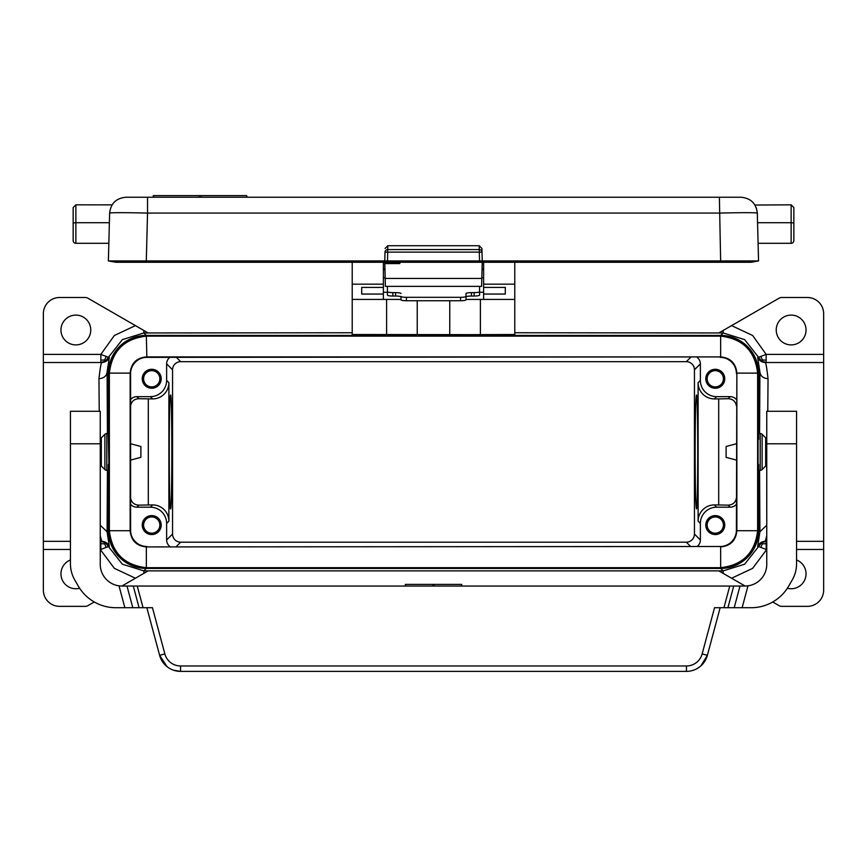 <?xml version="1.0" encoding="UTF-8"?>
<svg xmlns="http://www.w3.org/2000/svg" width="867" height="867" viewBox="0 0 867 867"><rect width="100%" height="100%" fill="white"/><g stroke="black" fill="none" stroke-linecap="round" stroke-linejoin="round"><path stroke-width="1.3" d="M100.247 525.207L107.085 531.774L109.34 546.427L108.429 546.546L105.449 542.753L100.843 541.333L100.843 549.461L108.429 546.546L122.366 564.211L143.846 570.887L143.846 573.358L148.138 570.887L718.862 570.887L745.1 586.038L733.72 586.038L727.912 607.713L751.19 607.713A43.35 43.35 0 0 0 788.732 586.038L792.2 580.034L788.732 586.038M718.862 332.961L723.154 330.479L723.154 332.961L514.781 332.744M352.219 332.744L148.138 332.961L143.846 330.479L143.846 332.961L122.366 339.626L108.429 357.291L100.843 354.386L100.843 362.514L105.449 361.084L108.429 357.291L109.34 357.41L107.085 372.062C106.554 376.061 103.845 378.272 98.957 378.716L99.228 411.283M109.34 546.427C107.855 543.208 105.341 541.507 101.797 541.333L100.247 535.925M70.444 541.333L43.35 541.333L43.35 362.514L101.797 362.514C101.103 362.569 100.16 367.966 98.957 378.716M101.797 541.333L100.247 541.333M170.235 396.522C168.74 408.487 169.022 511.79 170.539 508.821C172.24 511.563 172.24 392.274 170.539 395.027L170.235 396.522M135.415 325.613L87.957 298.215A5.419 5.419 0 0 0 85.248 297.489L59.606 297.489A16.256 16.256 0 0 0 43.35 313.746L43.35 354.386L100.843 354.386L114.379 335.486L135.415 325.613L143.846 330.479M143.846 573.358L121.9 586.038L119.007 585.832A21.675 21.675 0 0 1 100.247 564.363L100.247 411.283L70.444 411.283L70.444 563.778A32.513 32.513 0 0 0 74.8 580.034L78.268 586.038L74.8 580.034M43.35 541.333L43.35 590.102A16.256 16.256 0 0 0 59.606 606.358L85.248 606.358A5.419 5.419 0 0 0 87.957 605.632L94.275 601.98M43.35 362.514L43.35 354.386M758.083 464.409L758.083 439.428L758.744 433.5L760.207 433.5A2.709 2.709 0 0 1 762.126 434.291L762.126 469.546A2.709 2.709 0 0 1 760.207 470.347L758.744 470.347L758.083 464.409L758.083 530.225A37.942 37.931 -135 0 1 720.163 568.156L146.837 568.156A37.942 37.931 135 0 1 108.917 530.225L108.917 464.409L108.256 470.347L106.793 470.347A2.709 2.709 0 0 1 104.874 469.546L104.874 434.291A2.709 2.709 0 0 1 106.793 433.5L108.256 433.5L108.375 439.428L108.375 373.341A37.931 37.931 -135 0 1 146.306 335.421L720.694 335.421L723.154 332.961L744.634 339.626L758.571 357.291L766.157 354.386L766.157 362.514L761.551 361.084L758.571 357.291L757.66 357.41L759.915 372.062C760.446 376.061 763.155 378.272 768.043 378.716C766.84 367.966 765.897 362.569 765.203 362.514L823.65 362.514L823.65 541.333L796.556 541.333M762.126 469.546L765.669 466.012L765.669 437.835L762.126 434.291M745.078 586.038L747.993 585.832A21.675 21.675 0 0 0 766.753 564.363L766.753 411.283L796.556 411.283L796.556 443.796L766.753 443.796M792.2 580.034A32.513 32.513 0 0 0 796.556 563.778L796.556 443.796M796.556 411.283L766.753 411.283M727.912 607.713L714.538 607.713L702.151 653.913L707.385 655.311L720.141 607.713M132.803 607.713L126.994 586.038L133.28 586.038L139.088 607.713L115.81 607.713A43.35 43.35 0 0 1 78.268 586.038M702.151 653.913A16.256 16.256 0 0 1 686.447 665.964L686.447 671.383A21.675 21.675 0 0 0 707.385 655.311L700.915 665.845M697.339 668.446L699.929 666.68M686.447 671.383L180.553 671.383L173.573 670.224M139.088 607.713L152.462 607.713L164.849 653.913L159.615 655.311L167.071 666.68M126.994 586.038L121.922 586.038M133.28 586.038L137.246 586.038L143.055 607.713M733.72 586.038L137.246 586.038M405.593 586.038L405.593 584.412L461.678 584.412L461.407 586.038M159.615 655.311L146.859 607.713L159.615 655.311A21.675 21.675 0 0 0 180.553 671.383L180.553 665.964L686.447 665.964M119.007 585.832L124.87 607.713L115.81 607.713M100.247 437.835L101.331 437.835L101.331 466.012L100.247 466.012M108.375 439.428L108.917 464.409M106.186 356.435L104.647 359.989L100.843 360.13M60.961 330.002A14.902 14.902 0 0 1 75.862 315.1A14.902 14.902 0 0 1 90.764 330.002A14.902 14.902 0 0 1 75.862 344.903A14.902 14.902 0 0 1 60.961 330.002M79.634 588.26A14.902 14.902 0 0 1 60.961 573.846A14.902 14.902 0 0 1 70.444 559.963M100.843 543.707L104.647 543.858L106.186 547.413M104.647 543.858L105.449 542.753M104.647 359.989L105.449 361.084M766.753 525.207L759.915 531.774L757.66 546.427C759.145 543.208 761.659 541.507 765.203 541.333L766.753 541.333M767.772 411.283L768.043 378.716M765.203 541.333L766.753 535.925M695.139 451.924C695.215 417.428 695.659 398.462 696.461 395.027C698.163 392.274 698.163 511.563 696.461 508.821C695.659 505.374 695.215 486.409 695.139 451.924M723.154 330.479L731.585 325.613L752.621 335.486L766.157 354.386L823.65 354.386L823.65 313.746A16.256 16.256 0 0 0 807.394 297.489L781.752 297.489A5.419 5.419 0 0 0 779.043 298.215L731.585 325.613M772.725 601.98L779.043 605.632A5.419 5.419 0 0 0 781.752 606.358L807.394 606.358A16.256 16.256 0 0 0 823.65 590.102L823.65 541.333M823.65 362.514L823.65 354.386M109.372 530.712L109.372 373.124C111.919 351.016 124.241 338.683 146.35 336.147L720.65 336.147C742.759 338.683 755.081 351.016 757.628 373.124L757.628 530.712C755.081 552.821 742.759 565.154 720.65 567.69L146.35 567.69C124.241 565.154 111.919 552.821 109.372 530.712L130.148 530.712L130.148 373.124C131.101 363.284 136.509 357.876 146.35 356.911L720.65 356.911C730.491 357.876 735.899 363.284 736.852 373.124L736.852 530.712C735.899 540.564 730.491 545.961 720.65 546.925C730.469 545.939 735.877 540.542 736.852 530.712L736.408 530.225A16.256 16.256 -135 0 1 720.152 546.481L146.35 546.925C136.509 545.961 131.101 540.564 130.148 530.712C131.123 540.542 136.531 545.939 146.35 546.925L720.152 546.481M720.65 546.925L720.65 567.69M146.35 336.147L146.848 357.367A16.256 16.256 45 0 0 130.592 373.612L130.592 530.225A16.256 16.256 -45 0 0 146.848 546.481M146.35 356.911L146.35 356.911C136.531 357.898 131.123 363.295 130.148 373.124L130.592 373.612M422.663 334.64L444.337 334.64M514.781 262.267L514.781 334.51L470.781 334.64L352.219 334.51L352.219 284.17L383.377 284.17L383.377 262.267M466.012 299.418L514.781 299.418M114.769 260.945L108.375 260.945L115.929 262.267L751.006 262.267L758.56 260.945L720.64 260.945L719.382 197.243L741.047 197.243C750.724 198.153 756.143 203.431 757.303 213.076C755.038 212.534 742.401 212.534 719.382 213.076L147.542 213.076L147.542 197.243L125.878 197.243C116.2 198.153 110.781 203.431 109.632 213.076C111.886 212.534 124.523 212.534 147.542 213.076L146.295 260.945L108.375 260.945L109.632 213.076M758.56 260.945L757.303 213.076L757.552 222.711L791.138 222.711L791.138 243.302L758.094 243.302L758.56 260.945L752.155 260.945M449.756 334.64L449.756 300.741M352.219 262.267L352.219 284.17M352.219 299.418L400.988 299.418M383.377 292.255L387.441 292.255M479.559 292.255L483.623 292.255M417.244 300.741L417.244 334.64M479.559 286.359L479.559 291.68A5.419 0.943 180 0 1 474.141 292.623L471.431 292.623A5.419 0.943 0 0 0 466.012 293.555L466.012 296.384A5.419 0.943 180 0 1 460.594 297.327L406.406 297.327A5.419 0.943 0 0 1 400.988 296.384L400.988 296.98A5.419 0.943 0 0 0 395.569 296.037L392.859 296.037A5.419 0.943 180 0 1 387.441 295.094L387.441 286.359M479.559 291.68L479.559 295.094A5.419 0.943 180 0 1 474.141 296.037L471.431 296.037A5.419 0.943 0 0 0 466.012 296.98L466.012 293.555M466.012 296.384L466.012 299.798A5.419 0.943 180 0 1 460.594 300.741L406.406 300.741A5.419 0.943 0 0 1 400.988 299.798L400.988 296.384M387.441 291.68A5.419 0.943 180 0 0 392.859 292.623L395.569 292.623L395.569 296.037M400.988 293.555A5.419 0.943 0 0 0 395.569 292.623M385.176 277.743L383.377 277.743M483.623 277.743L481.824 277.743M483.623 294.054L483.623 287.4L505.298 287.4L505.298 294.054L483.623 294.054L483.623 299.418M483.623 262.267L483.623 287.4M483.623 284.17L514.781 284.17M505.298 287.4L505.298 294.054M483.656 268.532L482.03 270.114L483.656 268.532M482.236 262.267L481.608 286.359L385.392 286.359L385.186 278.437L481.814 278.437M123.472 260.945L115.831 260.945M112.114 204.861L75.862 204.829L75.862 243.302L108.841 243.302L108.375 260.945M75.862 204.829L73.153 207.538L73.153 240.593L73.153 223.437A2.709 0.726 180 0 1 75.862 222.711L109.372 222.711M75.862 243.302A2.709 2.709 0 0 1 73.153 240.593M720.64 260.945L482.236 260.945L481.911 248.471L482.236 260.945L384.764 260.945L385.002 252.124L387.701 252.124L387.701 249.577A2.709 2.612 -178.5 0 0 385.002 252.124L384.764 260.945L146.295 260.945M481.911 248.471L479.191 245.719L387.809 245.719L385.089 248.471M793.847 240.593L793.847 223.437L793.847 240.593A2.709 2.709 0 0 1 791.138 243.302A2.709 2.709 0 0 0 793.847 240.593M793.847 207.538L793.847 223.437A2.709 0.726 180 0 0 791.138 222.711L791.138 204.829L793.847 207.538M757.303 212.979L757.238 212.036M756.598 208.741L756.414 208.188M754.94 205.045L791.138 204.829M756.23 207.69L756.631 208.882M743.463 260.945L751.093 260.945M147.542 197.243L719.382 197.243M246.651 197.243L246.651 195.617L247.106 197.243M153.275 197.243L153.275 195.617L246.651 195.617M384.97 270.114L383.344 268.532L384.85 269.529M383.377 299.418L383.377 284.17M383.377 287.4L361.702 287.4L361.702 294.054L383.377 294.054M361.702 287.4L361.702 294.054M399.871 262.267L399.839 263.579L384.796 263.579L385.186 278.437M384.764 262.267L384.796 263.579M760.814 356.435L762.353 359.989L766.157 360.13M806.039 330.002A14.902 14.902 0 0 0 791.138 315.1A14.902 14.902 0 0 0 776.236 330.002A14.902 14.902 0 0 0 791.138 344.903A14.902 14.902 0 0 0 806.039 330.002M787.366 588.26A14.902 14.902 0 0 0 806.039 573.846A14.902 14.902 0 0 0 796.556 559.963M757.66 546.427L758.571 546.546L761.551 542.753L766.157 541.333L766.157 549.461L758.571 546.546L744.634 564.211L723.154 570.887L723.154 573.358M766.157 543.707L762.353 543.858L760.814 547.413M762.353 543.858L761.551 542.753M762.353 359.989L761.551 361.084M718.7 504.919L718.7 398.918L714.354 398.918A16.267 16.256 -45 0 1 698.108 382.661L698.108 521.175A16.267 16.256 -135 0 1 714.354 504.919L728.128 505.136C732.799 504.865 735.563 502.481 736.408 497.994M758.625 464.409L758.625 530.496A37.931 37.931 -135 0 1 720.694 568.427L146.306 568.427A37.931 37.931 -45 0 1 108.375 530.496L108.375 464.409M172.555 534.05A8.128 8.128 135 0 0 180.683 542.178L686.317 542.178A8.128 8.128 -135 0 0 694.445 534.05L694.445 369.786A8.128 8.128 135 0 0 686.317 361.669L180.683 361.669A8.128 8.128 45 0 0 172.555 369.786L172.555 534.05L166.627 539.978L166.627 523.44A16.267 16.256 135 0 0 150.37 507.195L136.823 507.195L138.872 505.136L152.646 504.919A16.267 16.256 -45 0 1 168.892 521.175L168.892 382.661A16.267 16.256 -135 0 1 152.646 398.918L138.872 398.701C134.201 398.972 131.437 401.356 130.592 405.843M148.3 504.919L148.3 398.918M130.592 443.741L140.887 446.505L140.887 457.342L130.592 460.095M736.408 460.095L726.112 457.342L726.112 446.505L736.408 443.741M130.592 399.557A8.128 8.128 45 0 1 136.823 396.652L150.37 396.652A16.267 16.256 45 0 0 166.627 380.396L166.627 363.858A8.128 8.128 45 0 1 169.878 357.367M151.725 369.288A9.483 9.483 0 0 0 142.242 378.771A9.483 9.483 0 0 0 151.725 388.253A9.483 9.483 0 0 0 161.208 378.771A9.483 9.483 0 0 0 151.725 369.288M151.725 516.949A8.128 8.128 0 0 0 143.597 525.077A8.128 8.128 0 0 0 151.725 533.205A8.128 8.128 0 0 0 159.853 525.077A8.128 8.128 0 0 0 151.725 516.949M138.872 505.136C134.201 504.865 131.437 502.481 130.592 497.994M151.725 515.594A9.483 9.483 0 0 0 142.242 525.077A9.483 9.483 0 0 0 151.725 534.56A9.483 9.483 0 0 0 161.208 525.077A9.483 9.483 0 0 0 151.725 515.594M166.627 539.978A8.128 8.128 135 0 0 169.878 546.481M130.592 504.28A8.128 8.128 135 0 0 136.823 507.195M736.408 399.557A8.128 8.128 135 0 0 730.177 396.652L716.63 396.652A16.267 16.256 135 0 1 700.373 380.396L700.373 363.858A8.128 8.128 135 0 0 697.122 357.367M718.7 398.918L728.128 398.701C732.799 398.972 735.563 401.356 736.408 405.843M151.725 370.642A8.128 8.128 0 0 0 143.597 378.771A8.128 8.128 0 0 0 151.725 386.899A8.128 8.128 0 0 0 159.853 378.771A8.128 8.128 0 0 0 151.725 370.642M715.275 516.949A8.128 8.128 0 0 1 723.403 525.077A8.128 8.128 0 0 1 715.275 533.205A8.128 8.128 0 0 1 707.147 525.077A8.128 8.128 0 0 1 715.275 516.949M715.275 369.288A9.483 9.483 0 0 1 724.758 378.771A9.483 9.483 0 0 1 715.275 388.253A9.483 9.483 0 0 1 705.792 378.771A9.483 9.483 0 0 1 715.275 369.288M757.639 374.056L758.083 439.428M758.083 373.612A37.942 37.931 135 0 0 720.163 335.692L146.837 335.692A37.942 37.931 -135 0 0 108.917 373.612L108.917 439.428M146.848 357.367L720.65 356.911C730.469 357.898 735.877 363.295 736.852 373.124L736.408 530.225M736.408 373.612A16.256 16.256 135 0 0 720.152 357.367M715.275 515.594A9.483 9.483 0 0 1 724.758 525.077A9.483 9.483 0 0 1 715.275 534.56A9.483 9.483 0 0 1 705.792 525.077A9.483 9.483 0 0 1 715.275 515.594M736.408 504.28A8.128 8.128 45 0 1 730.177 507.195L728.128 505.136M694.445 534.05L700.373 539.978L700.373 523.44A16.267 16.256 45 0 1 716.63 507.195L730.177 507.195M700.373 539.978A8.128 8.128 45 0 1 697.122 546.481M758.625 439.428L758.625 373.341A37.931 37.931 -45 0 0 720.694 335.421M715.275 370.642A8.128 8.128 0 0 1 723.403 378.771A8.128 8.128 0 0 1 715.275 386.899A8.128 8.128 0 0 1 707.147 378.771A8.128 8.128 0 0 1 715.275 370.642M760.207 433.5L760.207 470.347M747.993 585.832L742.13 607.713M740.006 586.038L734.197 607.713M432.958 586.038L432.958 584.412M434.042 586.038L434.042 584.412M164.849 653.913A16.256 16.256 0 0 0 180.553 665.964M729.754 586.038L723.945 607.713M70.444 443.796L100.247 443.796M106.793 470.347L106.793 433.5M100.247 549.461L114.379 568.351L135.415 578.235M43.35 549.461L70.444 549.461M146.306 335.421L143.846 332.961L148.138 332.961M480.405 334.597L480.405 299.418M720.672 262.267L720.672 260.945M386.595 299.418L386.595 334.597M392.859 292.623L392.859 296.037M406.406 297.327L406.406 300.741M460.594 297.327L460.594 300.741M471.431 292.623L471.431 296.037M474.141 292.623L474.141 296.037M146.263 262.267L146.263 260.945M479.527 260.945L479.299 252.124L481.998 252.124A2.709 2.612 178.5 0 0 479.299 249.577L387.701 249.577L387.809 245.719M479.191 245.719L479.299 252.124L387.701 252.124L387.473 260.945M153.73 197.243L153.73 195.617M199.291 197.243L199.291 195.617M201.079 197.243L201.079 195.617M823.65 549.461L796.556 549.461M766.753 549.461L752.621 568.351L731.585 578.235M108.375 373.341L107.085 372.062L107.432 433.5M108.375 530.496L107.085 531.774L107.432 470.347M109.372 373.124L130.148 373.124M686.317 542.178L690.62 546.481M180.683 542.178L176.38 546.481M101.797 362.514C105.341 362.33 107.855 360.629 109.34 357.41M180.683 361.669L176.38 357.367M686.317 361.669L690.62 357.367M146.306 568.427L143.846 570.887L148.138 570.887M720.694 568.427L723.154 570.887L718.862 570.887M136.823 396.652L138.872 398.701M150.37 396.652L152.646 398.918M150.37 507.195L152.646 504.919M172.555 369.786L166.627 363.858M166.627 380.396L168.892 382.661M166.627 523.44L168.892 521.175M146.35 567.69L146.35 546.925M716.63 396.652L714.354 398.918M730.177 396.652L728.128 398.701M757.628 530.712L736.852 530.712M757.628 373.124L736.852 373.124M694.445 369.786L700.373 363.858M720.65 336.147L720.65 356.911M765.203 362.514C761.659 362.33 759.145 360.629 757.66 357.41M700.373 380.396L698.108 382.661M716.63 507.195L714.354 504.919M700.373 523.44L698.108 521.175M758.625 530.496L759.915 531.774L759.568 470.347M759.568 433.5L759.915 372.062L758.625 373.341M765.669 437.835L766.753 437.835M461.678 586.038L461.678 584.412M405.322 586.038L405.322 584.412M101.331 466.012L104.874 469.546M101.331 437.835L104.874 434.291M765.669 466.012L766.753 466.012"/></g></svg>
